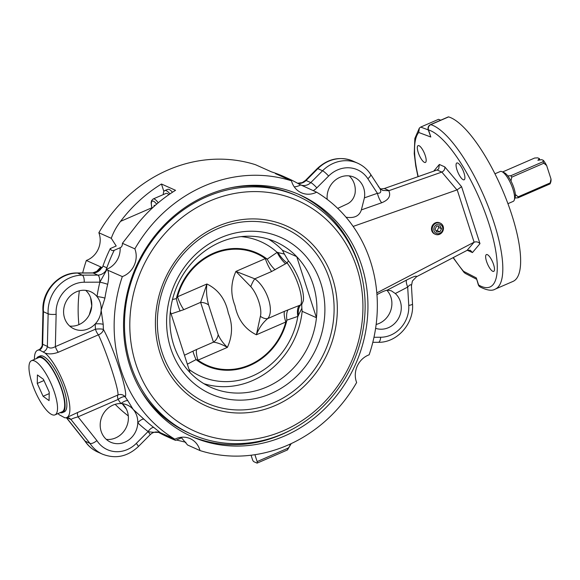 <?xml version="1.0" encoding="UTF-8"?>
<svg xmlns="http://www.w3.org/2000/svg" width="580" height="580" viewBox="0 0 580 580"><rect width="100%" height="100%" fill="white"/><g stroke="black" fill="none" stroke-linecap="round" stroke-linejoin="round"><path stroke-width="0.87" d="M154.077 206.415L154.186 205.284L154.773 205.791M158.238 202.797A13.239 3.951 -113.5 0 0 153.091 199.012L165.924 193.437A13.239 3.951 66.5 0 1 168.889 194.662M37.258 383.438L37.424 374.955L43.406 379.298L49.235 392.123L49.075 400.613L43.087 396.271L37.258 383.438L43.971 380.531M49.206 393.61L43.087 396.271M50.097 413.54A29.529 8.823 66.5 0 1 32.647 384.917A29.529 8.823 66.5 0 1 31.48 360.702A29.529 8.823 66.5 0 1 51.337 384.264A29.529 8.823 66.5 0 1 55.013 414.867A29.529 8.823 66.5 0 1 50.097 413.54M31.48 360.702L38.613 357.599A29.529 8.823 66.5 0 1 58.471 381.169A29.529 8.823 66.5 0 1 62.147 411.771L55.013 414.867M432.977 226.019A6.112 5.539 114.1 0 0 435.326 234.298A6.112 5.539 114.1 0 0 442.881 230.985A6.112 5.539 114.1 0 0 440.314 223.14A6.112 5.539 114.1 0 0 432.977 226.019M435.326 234.298L434.63 233.987A6.112 5.539 -65.9 0 1 432.281 225.707A6.112 5.539 -65.9 0 1 439.625 222.829L440.314 223.14M435.87 230.644L437.146 230.608L438.821 227.505L437.893 225.961M438.821 227.505L441.554 228.73L439.887 231.833L436.631 232.036L435.043 229.136L436.711 226.033L439.966 225.83L441.554 228.73M437.146 230.608L439.887 231.833M434.449 226.787A4.857 4.408 -65.9 0 1 442.221 226.301A4.857 4.408 -65.9 0 1 438.233 233.711A4.857 4.408 -65.9 0 1 434.449 226.787M268.583 239.192A79.627 72.225 -65.9 0 1 282.438 250.27L284.374 254.062L277.16 252.387L267.206 259.137L265.336 258.615L235.915 271.396L250.806 286.672C257.426 294.075 262.385 309.423 260.376 316.31A10.179 6.286 45.7 0 0 267.648 318.623C274.76 311.192 267.083 287.426 254.794 278.828A10.179 3.161 114.3 0 0 250.806 286.672M284.374 254.062L288.441 260.891A25.991 7.765 66.5 0 1 303.231 301.013L301.817 304.384L299.142 305.537A16.291 7.663 -110.2 0 0 297.837 316.404L301.875 308.263L302.158 311.322A79.627 72.225 -65.9 0 1 203.913 383.692M196.642 349.472L193.017 351.132A16.291 1.899 -117.1 0 0 196.055 359.614L197.976 360.158A16.291 4.865 66.5 0 1 196.642 349.472L213.469 342.164A10.179 9.432 -65.5 0 0 218.181 334.638L208.612 305.007A10.179 6.307 -177.2 0 0 200.615 302.361L213.469 342.164C217.167 342.548 221.814 344.288 227.396 347.376C223.068 343.222 219.994 338.981 218.181 334.638M208.612 305.007C206.603 297.525 206.045 290.522 206.922 283.99L200.615 302.361L183.787 309.669A16.291 4.865 66.5 0 1 177.502 296.771L176.349 298.606L172.485 299.519M171.107 313.918L183.787 309.669M193.017 351.132L184.447 355.243M260.376 316.31L256.389 334.783C258.934 328.157 262.689 322.77 267.648 318.623L284.476 311.315A16.291 4.865 -113.5 0 0 285.81 322.001L286.911 320.145L297.837 316.404A73.711 66.859 114.1 0 1 189.022 369.402M271.621 271.52L254.794 278.828L235.915 271.396C230.76 282.837 230.448 294.248 234.972 305.617C237.8 319.428 244.934 329.15 256.389 334.783L285.81 322.001A61.103 55.419 -65.9 0 1 197.976 360.158L227.396 347.376C232.544 335.936 232.863 324.524 228.332 313.156C225.511 299.345 218.377 289.623 206.922 283.99L177.502 296.771A61.103 55.419 -65.9 0 1 265.336 258.615A16.291 4.865 66.5 0 0 271.621 271.52L287.107 262.936A16.291 7.366 52.7 0 1 277.885 252.314M299.142 305.537L284.476 311.315M275.094 269.794A16.291 6.518 56.5 0 1 267.206 259.137A61.806 56.064 114.1 0 0 176.349 298.606A16.291 3.023 75.9 0 0 180.083 311.068M285.657 263.798A16.291 6.641 57 0 1 277.16 252.387A73.711 66.859 114.1 0 0 241.07 236.625M298.403 315.832A16.291 8.802 71.2 0 1 300.672 304.95A27.492 8.214 66.5 0 0 287.107 262.936L288.441 260.891M187.34 364.182L196.055 359.614A61.806 56.064 114.1 0 0 286.911 320.145A16.291 7.649 -109.4 0 1 288.035 309.858M301.694 304.58L301.875 308.263M282.438 250.27L296.728 256.664L316.448 317.717A79.627 72.225 -65.9 0 1 210.866 387.324A79.627 72.225 -65.9 0 1 190.066 372.621L170.346 311.562A79.627 72.225 -65.9 0 1 275.921 241.962A79.627 72.225 -65.9 0 1 296.728 256.664A79.627 72.225 -65.9 0 1 316.448 317.717L302.158 311.322M327.185 199.353A20.365 18.473 -65.9 0 1 335.153 180.25A20.365 18.473 -65.9 0 1 354.206 177.255A20.365 18.473 -65.9 0 1 364.407 197.86L361.369 209.902C359.368 216.043 354.25 218.479 346.021 217.21M98.854 232.747L111.28 238.307C113.361 232.37 116.457 226.722 120.56 221.364A142.557 129.304 -65.9 0 1 161.457 184.012L175.544 190.312A142.557 129.304 114.1 0 0 134.647 227.672L122.424 243.295L134.857 248.856A142.557 129.304 -65.9 0 1 291.479 180.815L275.435 173.637A142.557 129.304 -65.9 0 1 287.934 178.393L284.019 176.639A142.557 129.304 114.1 0 0 271.527 171.883L255.483 164.706A142.557 129.304 114.1 0 0 98.854 232.747A20.365 18.473 -65.9 0 1 86.34 260.471A142.557 129.304 114.1 0 0 82.679 272.948M287.934 178.393A142.557 129.304 -65.9 0 1 299.251 184.215A10.179 9.236 114.1 0 0 300.063 184.636A10.179 9.236 114.1 0 0 300.766 184.911L316.622 192.183A142.557 129.304 -65.9 0 1 369.148 354.8A20.365 18.473 114.1 0 0 356.635 382.524A142.557 129.304 -65.9 0 1 200.006 450.566L187.579 445.005L181.518 437.82A20.365 18.473 114.1 0 0 181.156 437.284M294.285 186.919A20.365 18.473 114.1 0 0 300.766 184.911M439.357 164.459L438.719 168.852L437.095 169.976L441.822 172.071C444.07 170.977 445.063 169.251 444.787 166.895L439.357 164.459L433.717 171.165M441.793 172.079L389.071 190.617L384.373 188.514L380.487 189.007M378.24 186.26L379.574 188C381.705 191.632 380.98 193.394 377.399 193.292A10.179 3.248 -109.4 0 0 381.662 202.768C388.738 199.904 391.116 195.881 388.788 190.711L389.071 190.617M457.192 189.834L474.107 242.201C476.405 241.447 478.362 241.925 479.972 243.643L461.586 186.702L456.96 189.928L353.147 226.425M337.719 208.38L347.645 203.761C351.415 201.768 353.873 198.404 355.011 193.655A20.365 18.473 114.1 0 0 349.182 175.892M376.957 294.662C381.285 292.197 384.728 290.681 387.28 290.116L391.304 290.798L395.306 293.531A20.365 18.473 -65.9 0 1 398.395 318.594A20.365 18.473 -65.9 0 1 375.608 328.316M376.145 324.466A20.365 18.473 114.1 0 0 390.898 310.017A20.365 18.473 114.1 0 0 386.824 290.217M291.479 180.815A20.365 18.473 114.1 0 0 301.303 192.749A20.365 18.473 114.1 0 0 316.622 192.183M313.193 190.646A16.291 14.775 114.1 0 0 316.832 187.869L328.606 176.059A28.514 25.861 -65.9 0 1 367.829 178.669A6.112 2.226 146.8 0 0 370.591 174.268L379.581 188.007L382.611 190.421L388.781 190.704M395.306 293.531L407.689 287.071C409.966 284.476 411.213 284.062 411.445 285.817L412.387 281.061L416.563 276.711C416.802 275.42 413.489 276.522 406.616 280.031A10.179 2.82 -117.5 0 0 407.689 287.071L408.755 305.392A6.112 1.276 -3.3 0 0 412.51 303.985L411.445 285.817M474.107 242.201L467.081 250.371L416.563 276.711M437.095 169.976L384.373 188.514M290 444.164A4.074 3.697 -65.9 0 1 287.441 448.42L257.136 461.578L254.917 454.698M257.136 461.578A2.037 0.609 66.5 0 1 257.165 463.101A2.037 0.609 66.5 0 1 256.954 463.079L253.823 461.68A2.037 0.609 66.5 0 1 252.445 459.483L251.067 455.22M418.216 176.617A85.535 25.556 66.5 0 1 418.702 132.472L430.802 137.01L428.207 129.637A4.074 1.211 -17.9 0 0 428.518 129.934A85.535 25.556 66.5 0 1 488.78 223.227A85.535 25.556 66.5 0 1 478.601 284.998L476.318 277.914L478.29 284.7A4.074 4.074 0 0 0 480.11 286.962A4.074 3.596 -59.7 0 1 478.601 284.998A4.074 1.211 162.1 0 1 478.29 284.7M418.702 132.472L419.369 128.049L420.688 127.078L438.516 119.335L440.757 120.176M476.318 277.914L463.55 271.324L465.015 273.274L476.521 279.219M486.548 261.406A9.164 2.74 66.5 0 1 486.417 254.576A9.164 2.74 66.5 0 1 492.579 261.899A9.164 2.74 66.5 0 1 493.718 271.389A9.164 2.74 66.5 0 1 486.548 261.406M425.271 155.621A9.164 2.74 66.5 0 1 425.394 162.451A9.164 2.74 66.5 0 1 419.231 155.135A9.164 2.74 66.5 0 1 418.093 145.638A9.164 2.74 66.5 0 1 425.271 155.621M463.173 179.713A9.164 2.74 66.5 0 1 457.432 171.136A9.164 2.74 66.5 0 1 456.83 162.98A9.164 2.74 66.5 0 1 462.992 170.295A9.164 2.74 66.5 0 1 464.138 179.785A9.164 2.74 66.5 0 1 463.173 179.713M473.882 242.31L376.811 292.914M467.103 250.357L470.3 250.285L472.461 252.568L479.972 243.643M448.608 116.899A4.074 1.218 -113.5 0 0 448.289 116.906L430.462 124.649A4.074 1.218 66.5 0 1 430.78 124.642L448.608 116.899A89.603 26.767 -113.5 0 1 506.021 198.664A89.603 26.767 -113.5 0 1 513.003 281.409L495.175 289.152A89.603 26.767 -113.5 0 0 488.2 206.407A89.603 26.767 -113.5 0 0 430.78 124.642A4.074 3.77 -73.6 0 0 428.518 129.934L430.802 137.01M185.905 442.293L176.443 440.017M79.337 290.805A142.557 129.304 114.1 0 0 78.887 324.655M115.181 404.333A142.557 129.304 114.1 0 0 128.296 415.911M200.006 450.566A20.365 18.473 114.1 0 0 190.182 438.639A20.365 18.473 114.1 0 0 174.863 439.198A142.557 129.304 -65.9 0 1 122.337 276.587A20.365 18.473 114.1 0 0 134.857 248.856M206.886 195.395A132.37 120.067 -65.9 0 1 299.817 194.865A132.37 120.067 -65.9 0 1 355.33 364.748A132.37 120.067 -65.9 0 1 191.661 436.508A132.37 120.067 -65.9 0 1 123.816 316.383A132.37 120.067 -65.9 0 1 206.886 195.395M190.11 435.805A132.37 120.067 114.1 0 0 293.103 428.809M361.652 275.645A132.37 120.067 114.1 0 0 298.243 194.177M191.56 434.232A130.333 118.218 114.1 0 0 283.062 433.717A130.333 118.218 114.1 0 0 364.856 314.592A130.333 118.218 114.1 0 0 298.055 196.308A130.333 118.218 114.1 0 0 136.902 266.974A130.333 118.218 114.1 0 0 191.56 434.232L189.37 433.253A130.333 118.218 -65.9 0 1 140.403 389.789M230.811 187.768A130.333 118.218 -65.9 0 1 295.865 195.329M157.912 432.02A142.557 129.304 114.1 0 0 167.555 436.878L171.463 438.625A142.557 129.304 -65.9 0 1 160.145 432.803A10.179 9.236 114.1 0 0 159.333 432.39A10.179 9.236 114.1 0 0 159.304 432.375L160.37 432.709L153.932 427.569A142.557 129.304 -65.9 0 1 144.014 419.246A6.112 2.458 -46.9 0 0 137.779 422.842A20.365 18.473 -65.9 0 1 110.671 442.214A20.365 18.473 -65.9 0 1 100.927 419.471A20.365 18.473 -65.9 0 1 120.959 403.578A20.365 18.473 -65.9 0 1 127.31 405.043A20.365 18.473 -65.9 0 1 133.168 409.393A20.365 18.473 -65.9 0 1 137.779 422.842A148.661 134.843 114.1 0 0 148.118 431.52C150.155 432.129 153.888 432.412 159.311 432.375L159.311 432.375M122.337 276.587L106.104 269.475A10.179 9.236 114.1 0 0 106.85 267.8A142.557 129.304 -65.9 0 1 114.209 250.306C112.288 250.988 110.983 250.4 110.294 248.559L116.21 245.985L111.28 238.307M110.294 248.559A142.557 129.304 114.1 0 0 102.935 266.046A10.179 9.236 -65.9 0 1 102.189 267.721L100.833 266.959L95.903 272.259M69.701 326.062A20.365 18.473 114.1 0 0 85.84 319.725A20.365 18.473 114.1 0 0 90.77 311.257A20.365 18.473 114.1 0 0 91.756 306.037A20.365 18.473 114.1 0 0 91.575 301.6A20.365 18.473 114.1 0 0 87.609 292.385A20.365 18.473 114.1 0 0 85.681 290.363M97.005 296.59A20.365 18.473 -65.9 0 1 101.145 310.242A20.365 18.473 -65.9 0 1 95.229 323.93A20.365 18.473 -65.9 0 1 74.073 328.904A20.365 18.473 -65.9 0 1 65.525 302.767A20.365 18.473 -65.9 0 1 90.705 291.726A20.365 18.473 -65.9 0 1 97.005 296.59A6.112 0.747 -171.3 0 1 104.915 298.178A142.557 129.304 -65.9 0 1 107.677 284.352A6.112 0.5 13.9 0 0 99.876 282.17A148.661 134.843 114.1 0 0 97.005 296.59M106.307 439.379A20.365 18.473 114.1 0 0 128.39 418.637A20.365 18.473 114.1 0 0 125.425 407.399A20.365 18.473 114.1 0 0 123.779 405.188A20.365 18.473 114.1 0 0 122.648 404.006A20.365 18.473 114.1 0 0 122.286 403.673M106.104 269.475A20.365 18.473 114.1 0 0 120.125 247.74L114.209 250.306M171.463 438.625A142.557 129.304 -65.9 0 0 175.602 440.387L181.518 437.82M122.424 243.295C122.416 245.702 121.648 247.181 120.125 247.74L120.343 247.653M161.457 184.012L163.864 191.458M163.321 194.568A16.291 4.865 66.5 0 1 164.706 190.639L167.562 189.399A16.291 4.865 66.5 0 1 172.485 192.248M106.778 269.743L99.876 282.17A16.291 14.775 114.1 0 1 99.775 282.17A6.112 2.378 -90.2 0 0 97.817 275.101L82.251 275.159A34.619 31.4 114.1 0 0 48.14 313.838L47.364 346.369L42.666 344.266L42.18 344.498C42.905 345.919 39.106 350.429 38.838 349.733L38.396 350.052L39.491 350.023L45.008 353.01C48.676 354.38 53.114 354.126 58.319 352.241A6.112 1.827 66.5 0 1 55.361 346.623C51.794 348.58 49.133 348.493 47.364 346.369A6.112 5.314 130.3 0 1 43.529 351.835M58.319 352.241L98.404 334.827A6.112 1.827 -113.5 0 1 95.439 329.208A6.112 1.276 176.7 0 1 103.421 329.462A6.112 4.408 -32.3 0 1 98.404 334.827C106.713 352.103 119.596 391.986 117.849 395.024A6.112 5.952 -147.7 0 1 125.171 396.8C128.513 393.254 114.1 348.638 103.421 329.462A142.557 129.304 -65.9 0 1 103.218 324.401A6.112 1.196 -1.3 0 0 95.229 323.93A148.661 134.843 114.1 0 0 95.439 329.208L55.361 346.623L56.137 314.324C52.57 314.606 49.902 314.447 48.14 313.838L43.442 311.736A34.619 31.4 -65.9 0 1 77.553 273.057L82.251 275.159A6.112 2.378 -90.2 0 1 84.209 282.228L99.775 282.17M42.18 344.498L42.978 311.293L43.442 311.736L42.666 344.266A6.112 5.641 93.1 0 1 39.491 350.023M97.802 452.074C92.474 449.652 88.167 445.962 84.89 440.996L90.001 443.439A34.619 31.4 114.1 0 0 102.5 454.176L97.802 452.074A34.619 31.4 -65.9 0 1 85.303 441.337L66.475 417.643M136.271 443.417A6.112 0.993 -135.1 0 1 138.25 446.68L150.017 434.862A6.112 0.993 -135.1 0 0 148.038 431.6L136.271 443.417A28.514 25.861 -65.9 0 1 96.918 440.604C94.003 442.895 91.698 443.838 90.001 443.439L70.985 419.5C71.826 418.774 74.175 417.89 78.046 416.846A6.112 1.827 66.5 0 1 77.764 412.431L66.765 417.535A36.656 10.955 66.5 0 1 65.924 417.774L64.837 417.796L59.319 414.816A36.656 10.955 66.5 0 1 57.978 413.584M144.014 419.246L133.168 409.393L127.883 400.773A142.557 129.304 -65.9 0 1 125.171 396.8A6.112 2.226 -33.3 0 0 118.124 399.439A148.661 134.843 114.1 0 0 120.959 403.578A6.112 2.269 144.5 0 1 127.883 400.773M148.038 431.6A16.291 14.775 114.1 0 1 148.118 431.52A6.112 2.523 126.9 0 1 153.932 427.569M103.218 324.401L101.145 310.242L104.915 298.178M107.677 284.352C108.938 278.552 108.996 273.796 107.844 270.099M92.706 272.904L77.14 272.962A6.112 2.378 89.8 0 1 77.553 273.057L93.119 272.999A6.112 2.378 89.8 0 0 92.706 272.904L98.455 270.737L101.594 267.423M122.148 403.658L126.368 409.081M90.611 297.736L91.756 306.037L89.291 314.831M45.008 353.01A36.656 10.955 66.5 0 1 65.808 388.89A36.656 10.955 66.5 0 1 66.765 417.535M34.445 359.411A36.656 10.955 66.5 0 1 37.555 350.291A36.656 10.955 66.5 0 1 38.396 350.052M66.526 417.542L67.802 417.6A6.112 5.829 -78.4 0 1 70.985 419.5L66.613 417.593M160.37 432.709L174.863 439.198M100.833 266.959L86.34 260.471M275.29 405.514A98.535 89.378 -65.9 0 1 157.216 303.644A98.535 89.378 -65.9 0 1 306.602 238.75A98.535 89.378 -65.9 0 1 275.29 405.514M273.84 402.672A95.715 86.819 -65.9 0 1 159.137 303.717A95.715 86.819 -65.9 0 1 304.254 240.678A95.715 86.819 -65.9 0 1 273.84 402.672M283.431 430.715A126.259 114.528 -65.9 0 1 132.124 300.179A126.259 114.528 -65.9 0 1 323.553 217.021A126.259 114.528 -65.9 0 1 283.431 430.715M220.574 237.778A85.739 77.764 114.1 0 0 167.845 336.675A85.739 77.764 114.1 0 0 248.37 399.678A85.739 77.764 114.1 0 0 324.401 319.007A85.739 77.764 114.1 0 0 220.574 237.778M190.066 372.621A79.627 72.225 -65.9 0 1 170.346 311.562M164.706 190.639A16.291 4.865 66.5 0 1 169.991 193.908M38.251 356.758L40.027 355.989A30.443 9.099 66.5 0 1 43.224 356.243A30.443 9.099 66.5 0 1 62.306 384.728A30.443 9.099 66.5 0 1 64.293 411.836L62.509 412.612A30.443 9.099 -113.5 0 0 60.523 385.504A30.443 9.099 -113.5 0 0 41.441 357.019A30.443 9.099 -113.5 0 0 38.251 356.758A30.443 9.099 -113.5 0 0 36.584 358.483M60.11 412.648A30.443 9.099 -113.5 0 0 62.509 412.612M507.935 203.674L513.198 201.39A16.291 4.865 -113.5 0 0 514.272 200.027A16.291 4.865 -113.5 0 0 511.176 184.505A16.291 4.865 -113.5 0 0 501.939 171.644A16.291 4.865 -113.5 0 0 500.221 171.506L494.95 173.79M501.939 171.644L504.325 172.724A14.253 4.256 66.5 0 1 507.775 175.892A14.253 4.256 -113.5 0 1 510.987 181.018A14.253 4.256 66.5 0 1 515.352 194.51L518.128 196.838L550.217 182.896A16.291 4.865 66.5 0 1 550.094 183.882L550.572 182.519M510.987 181.018L511.77 177.147L543.859 163.205L546.643 165.525A14.253 4.256 -113.5 0 0 543.424 160.406L541.749 159.652L537.899 160.29L539.4 158.601L539.842 159.964M550.413 183.106L550.761 182.069A14.253 4.256 -113.5 0 0 551 179.024L550.217 182.896M546.643 165.525L551 179.024M543.424 160.406L542.952 161.762A16.291 4.865 66.5 0 1 543.859 163.205M502.606 171.948L534.63 158.035L537.718 157.847L539.4 158.601M514.272 200.027L515.112 197.555A14.253 4.256 -113.5 0 0 515.352 194.51M511.77 177.147A16.291 4.865 -113.5 0 0 510.864 175.704L507.775 175.892M542.952 161.762L510.864 175.704M514.917 198.005L518.012 197.816L550.094 183.882M518.012 197.816A16.291 4.865 -113.5 0 0 518.128 196.838M152.04 208.292A11.607 3.466 66.5 0 1 156.622 204.167M367.829 178.669L377.399 193.292L364.407 197.86M456.96 189.928L441.822 172.071M361.369 209.902L381.662 202.768M408.755 305.392A28.514 25.861 -65.9 0 1 380.668 337.248A6.112 2.378 89.8 0 1 378.341 342.301C397.199 342.765 414.185 323.459 412.51 303.985M380.668 337.248L373.97 337.27M297.656 183.294A10.179 9.236 114.1 0 0 306.088 180.481L317.855 168.664A6.112 0.993 -135.1 0 0 317.231 168.591C328.033 158.579 339.952 156.078 352.988 161.095L357.679 163.197A34.619 31.4 114.1 0 0 322.552 170.766L310.786 182.584L306.088 180.481A6.112 0.993 -135.1 0 0 305.464 180.409L317.231 168.591M328.606 176.059A6.112 0.993 44.9 0 0 322.552 170.766L317.855 168.664A34.619 31.4 -65.9 0 1 352.988 161.095M316.832 187.869A6.112 0.993 44.9 0 0 310.786 182.584A10.179 9.236 -65.9 0 1 301.158 185.085M406.616 280.031L387.28 290.116M287.441 448.42A2.037 0.609 66.5 0 1 287.47 449.935L257.165 463.101M428.301 129.934L420.688 127.078M463.55 271.324A85.535 25.556 66.5 0 1 453.306 257.556M467.306 250.263L472.461 252.568M461.586 186.702L444.787 166.895M151.808 207.792L120.56 221.364M158.934 432.26L160.145 432.803M106.85 267.8L102.935 266.046M106.495 269.649A10.179 9.236 -65.9 0 1 97.817 275.101L93.119 272.999A10.179 9.236 114.1 0 0 101.797 267.547M56.137 314.324A28.514 25.861 -65.9 0 1 84.209 282.228M96.918 440.604L78.046 416.846L118.124 399.439A6.112 1.827 -113.5 0 1 117.849 395.024L77.764 412.431M153.091 199.012L151.54 200.673L151.126 202.862L151.967 208.365M372.802 342.323L378.341 342.301M297.569 183.251L302.245 182.62L305.464 180.409M370.591 174.268C367.314 169.309 363.007 165.619 357.679 163.197M287.47 449.935L291.24 443.584M419.369 128.049L414.852 138.431L414.236 153.671L415.766 166.032L417.977 176.697M453.089 257.665L464.181 272.614M480.11 286.962C487.026 290.399 492.043 291.131 495.175 289.152M430.462 124.649A4.074 4.074 0 0 0 428.207 129.637M77.14 272.962C58.275 272.506 41.289 291.827 42.978 311.3M138.25 446.68C127.448 456.692 115.529 459.193 102.5 454.176M84.934 441.054L66.359 417.68M38.838 349.733L37.555 350.291M150.017 434.862C152.641 432.252 155.672 431.411 159.123 432.325M298.048 196.308L295.851 195.322"/></g></svg>
